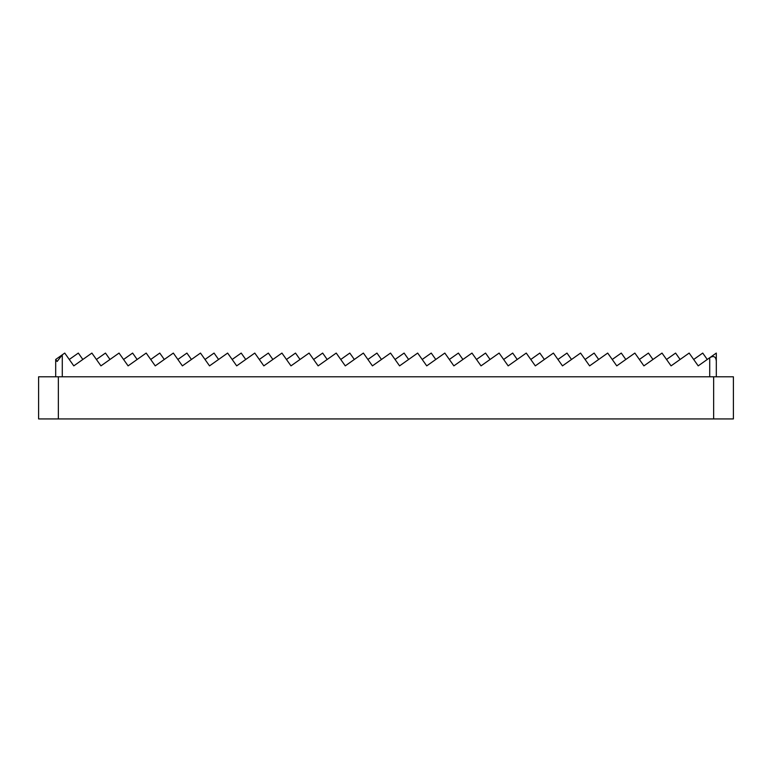 <?xml version="1.0" encoding="UTF-8"?>
<svg xmlns="http://www.w3.org/2000/svg" width="772" height="772" viewBox="0 0 772 772"><rect width="100%" height="100%" fill="white"/><g stroke="black" fill="none" stroke-linecap="round" stroke-linejoin="round"><path stroke-width="1.16" d="M733.4 418.926L733.4 376.804L38.6 376.804L38.6 418.926L733.4 418.926M57.128 361.499L55.69 359.472L57.128 361.499L62.281 354.811L64.742 353.074L73.794 365.87L91.887 353.074L100.939 365.87L119.042 353.074L128.094 365.87L146.188 353.074L155.24 365.87L173.333 353.074L182.385 365.87L200.488 353.074L209.53 365.87L227.634 353.074L236.686 365.87L254.779 353.074L263.831 365.87L281.934 353.074L290.976 365.87L309.08 353.074L318.132 365.87L336.225 353.074L345.277 365.87L363.38 353.074L372.422 365.87L390.526 353.074L399.578 365.87L417.671 353.074L426.723 365.87L444.826 353.074L453.868 365.87L471.972 353.074L481.024 365.87L499.117 353.074L508.169 365.87L526.263 353.074L535.314 365.87L553.418 353.074L562.47 365.87L580.563 353.074L589.615 365.87L607.709 353.074L616.76 365.87L634.864 353.074L643.906 365.87L662.009 353.074L671.061 365.87L689.155 353.074L698.206 365.87L716.31 353.074L716.31 376.804L716.31 361.142C715.885 356.567 713.695 355.429 709.719 357.725L709.719 376.804M62.281 376.804L62.281 354.811L55.69 359.472L55.69 376.804M693.681 359.472L702.732 353.074L707.258 359.472M666.535 359.472L675.587 353.074L680.113 359.472M639.39 359.472L648.432 353.074L652.958 359.472M612.235 359.472L621.286 353.074L625.812 359.472M585.089 359.472L594.141 353.074L598.667 359.472M557.944 359.472L566.986 353.074L571.512 359.472M530.789 359.472L539.84 353.074L544.366 359.472M503.643 359.472L512.695 353.074L517.221 359.472M476.498 359.472L485.54 353.074L490.066 359.472M449.343 359.472L458.394 353.074L462.92 359.472M422.197 359.472L431.249 353.074L435.775 359.472M395.052 359.472L404.103 353.074L408.62 359.472M367.897 359.472L376.948 353.074L381.474 359.472M340.751 359.472L349.803 353.074L354.329 359.472M313.606 359.472L322.657 353.074L327.174 359.472M286.46 359.472L295.502 353.074L300.028 359.472M259.305 359.472L268.357 353.074L272.883 359.472M232.16 359.472L241.211 353.074L245.737 359.472M205.014 359.472L214.056 353.074L218.582 359.472M177.859 359.472L186.911 353.074L191.437 359.472M150.714 359.472L159.765 353.074L164.291 359.472M123.568 359.472L132.61 353.074L137.136 359.472M96.413 359.472L105.465 353.074L109.991 359.472M69.268 359.472L78.319 353.074L82.845 359.472M713.646 418.926L713.646 376.804M58.354 418.926L58.354 376.804"/></g></svg>
